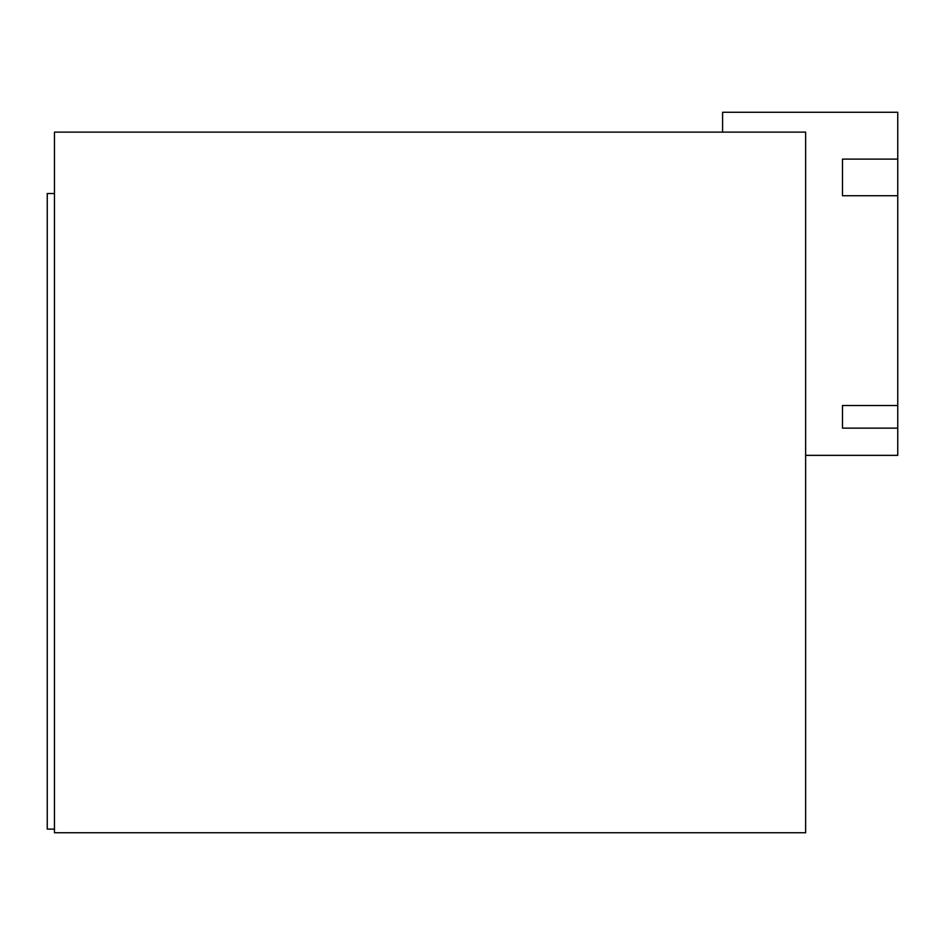 <?xml version="1.0" encoding="UTF-8"?>
<svg xmlns="http://www.w3.org/2000/svg" width="945" height="945" viewBox="0 0 945 945"><rect width="100%" height="100%" fill="white"/><g stroke="black" fill="none" stroke-linecap="round" stroke-linejoin="round"><path stroke-width="1.42" d="M805.636 832.734L54.467 832.734L54.467 132.123L805.636 132.123L805.636 832.734M54.467 829.119L47.25 829.119L47.25 193.524L54.467 193.524M722.582 132.123L722.582 112.266L897.75 112.266L897.75 159.114L842.479 159.114L842.479 195.721L897.75 195.721L897.75 455.348L805.636 455.348M897.75 195.721L897.75 159.114M842.479 428.132L842.479 405.523L842.479 428.132L897.75 428.132M842.479 195.721L842.479 159.114M842.479 405.523L897.75 405.523"/></g></svg>
